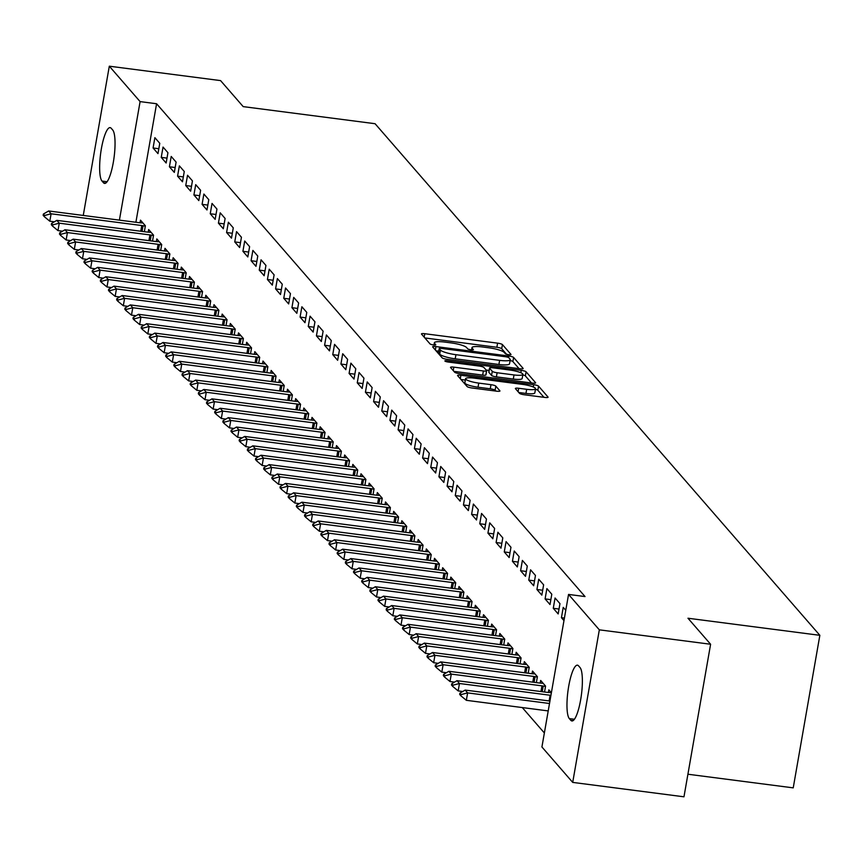<?xml version="1.0" encoding="UTF-8"?>
<svg xmlns="http://www.w3.org/2000/svg" width="863" height="863" viewBox="0 0 863 863"><rect width="100%" height="100%" fill="white"/><g stroke="black" fill="none" stroke-linecap="round" stroke-linejoin="round"><path stroke-width="1.29" d="M508.685 354.671A2.923 0.55 9.9 0 0 511.004 354.531A2.923 0.55 9.9 0 0 510.95 354.391L502.439 344.596A4.186 0.787 9.9 0 0 497.584 343.15L424.779 333.722A4.186 0.787 9.9 0 0 421.457 333.927A4.186 0.787 9.9 0 0 421.532 334.121L430.054 343.916A2.923 0.55 9.9 0 0 433.442 344.93A2.923 0.55 9.9 0 0 435.772 344.79A2.923 0.55 9.9 0 0 435.718 344.65L434.618 343.377A13.387 2.535 9.9 0 1 434.369 342.751A13.387 2.535 9.9 0 1 444.995 342.104L451.058 342.891A13.387 2.535 9.9 0 1 466.57 347.519L467.67 348.792A2.923 0.55 9.9 0 0 471.069 349.795A2.923 0.55 9.9 0 0 473.388 349.655A2.923 0.55 9.9 0 0 473.334 349.526L472.234 348.253A13.387 2.535 9.9 0 1 471.985 347.627A13.387 2.535 9.9 0 1 482.611 346.98L488.674 347.767A13.387 2.535 9.9 0 1 504.186 352.395L505.287 353.657A2.923 0.55 9.9 0 0 508.685 354.671M519.494 393.323A4.186 0.787 9.9 0 0 524.337 394.769L544.769 397.411A4.186 0.787 9.9 0 0 548.091 397.217A4.186 0.787 9.9 0 0 548.005 397.023L538.555 386.139A4.186 0.787 9.9 0 0 533.701 384.693L460.896 375.265A4.186 0.787 9.9 0 0 457.573 375.459A4.186 0.787 9.9 0 0 457.649 375.664L467.11 386.538A4.186 0.787 9.9 0 0 471.953 387.983L496.635 391.176A4.186 0.787 9.9 0 0 499.947 390.982A4.186 0.787 9.9 0 0 499.871 390.788L495.826 386.128A4.186 0.787 9.9 0 0 490.982 384.682L478.738 383.096A11.187 2.114 9.9 0 1 465.578 378.706A11.187 2.114 9.9 0 1 474.456 378.167L522.385 384.369A11.187 2.114 9.9 0 1 535.556 388.76A11.187 2.114 9.9 0 1 526.678 389.299L518.685 388.274A4.186 0.787 9.9 0 0 515.373 388.469A4.186 0.787 9.9 0 0 515.448 388.663L519.494 393.323M568.544 594.424L599.332 629.839L572.708 782.396L541.921 746.98L568.544 594.424L585.028 596.56L156.581 103.743L140.097 101.607L119.407 220.13M83.258 215.448L109.31 66.192L220.572 80.604L243.193 106.624L375.071 123.711L819.85 635.319L687.973 618.232L710.605 644.251L599.332 629.839M109.31 66.192L140.097 101.607M519.839 368.738A4.186 0.787 9.9 0 0 523.151 368.533A4.186 0.787 9.9 0 0 523.075 368.339L513.614 357.465A4.186 0.787 9.9 0 0 508.771 356.009L435.966 346.581A4.186 0.787 9.9 0 0 432.643 346.786A4.186 0.787 9.9 0 0 432.719 346.98L442.18 357.865A4.186 0.787 9.9 0 0 447.023 359.31L519.839 368.738M526.085 371.802L535.545 382.676A4.186 0.787 9.9 0 1 535.621 382.87A4.186 0.787 9.9 0 1 532.298 383.075L459.494 373.647A4.186 0.787 9.9 0 1 454.639 372.201L450.594 367.541A4.186 0.787 9.9 0 1 450.518 367.347A4.186 0.787 9.9 0 1 453.841 367.142L483.366 370.971A4.186 0.787 9.9 0 0 486.689 370.766A4.186 0.787 9.9 0 0 486.613 370.572L483.927 367.487A4.186 0.787 9.9 0 0 479.084 366.041L448.339 362.061A2.923 0.55 9.9 0 1 444.887 360.907A2.923 0.55 9.9 0 1 447.217 360.766L521.241 370.356A4.186 0.787 9.9 0 1 526.085 371.802L525.362 375.923L531.5 382.978M687.919 774.23L793.226 787.865L819.85 635.319M565.772 610.303L563.226 607.379L561.435 617.692L563.971 620.616M551.381 692.773L548.836 689.85L548.372 692.504M546.894 588.598L545.092 598.9L550.001 604.542L551.802 594.229L546.894 588.598M536.365 682.622L537.401 676.689L532.503 671.058L532.04 673.712M530.562 569.807L528.76 580.119L533.668 585.75L535.459 575.448L530.562 569.807M520.033 663.83L521.069 657.908L516.171 652.266L515.707 654.92M514.229 551.015L512.428 561.328L517.325 566.959L519.127 556.657L514.229 551.015M503.701 645.039L504.736 639.116L499.839 633.485L499.375 636.139M497.897 532.234L496.096 542.536L500.993 548.178L502.795 537.865L497.897 532.234M487.368 626.258L488.404 620.324L483.507 614.693L483.043 617.347M481.565 513.442L479.763 523.744L484.661 529.386L486.462 519.073L481.565 513.442M471.036 607.466L472.072 601.543L467.163 595.902L466.7 598.555M465.222 494.65L463.431 504.963L468.329 510.594L470.13 500.292L465.222 494.65M454.704 588.674L455.729 582.752L450.831 577.12L450.367 579.774M448.889 475.869L447.088 486.171L451.996 491.813L453.787 481.5L448.889 475.869M438.361 569.893L439.396 563.96L434.499 558.329L434.035 560.982M432.557 457.077L430.756 467.379L435.653 473.021L437.455 462.708L432.557 457.077M422.029 551.101L423.064 545.179L418.167 539.537L417.703 542.191M416.225 438.285L414.423 448.598L419.321 454.229L421.122 443.927L416.225 438.285M405.696 532.309L406.732 526.387L401.834 520.745L401.371 523.399M399.893 419.504L398.091 429.806L402.989 435.448L404.79 425.135L399.893 419.504M389.364 513.528L390.4 507.595L385.491 501.964L385.038 504.618M383.55 400.712L381.759 411.015L386.656 416.656L388.458 406.344L383.55 400.712M373.032 494.736L374.067 488.814L369.159 483.172L368.695 485.826M367.217 381.921L365.416 392.234L370.324 397.865L372.115 387.563L367.217 381.921M356.689 475.945L357.724 470.022L352.827 464.38L352.363 467.034M350.885 363.14L349.084 373.442L353.992 379.084L355.783 368.771L350.885 363.14M340.356 457.163L341.392 451.23L336.494 445.599L336.031 448.253M334.553 344.348L332.751 354.65L337.649 360.292L339.45 349.979L334.553 344.348M324.024 438.372L325.06 432.449L320.162 426.807L319.698 429.461M318.22 325.556L316.419 335.869L321.316 341.5L323.118 331.198L318.22 325.556M307.692 419.58L308.727 413.657L303.83 408.016L303.366 410.669M301.877 306.764L300.087 317.077L304.984 322.708L306.786 312.406L301.877 306.764M291.36 400.799L292.395 394.866L287.487 389.235L287.023 391.888M285.545 287.983L283.754 298.285L288.652 303.927L290.453 293.614L285.545 287.983M275.027 382.007L276.052 376.085L271.155 370.443L270.691 373.096M269.213 269.191L267.411 279.504L272.32 285.135L274.11 274.833L269.213 269.191M258.684 363.215L259.72 357.293L254.822 351.651L254.358 354.305M252.881 250.399L251.079 260.712L255.977 266.343L257.778 256.041L252.881 250.399M242.352 344.434L243.388 338.501L238.49 332.87L238.026 335.524M236.548 231.618L234.747 241.92L239.644 247.562L241.446 237.249L236.548 231.618M226.02 325.642L227.055 319.709L222.158 314.078L221.694 316.732M220.216 212.827L218.415 223.139L223.312 228.771L225.114 218.468L220.216 212.827M209.687 306.85L210.723 300.928L205.815 295.286L205.362 297.94M203.873 194.035L202.082 204.348L206.98 209.979L208.781 199.677L203.873 194.035M193.355 288.069L194.391 282.136L189.482 276.505L189.019 279.159M187.541 175.254L185.739 185.556L190.647 191.198L192.438 180.885L187.541 175.254M177.012 269.278L178.048 263.344L173.15 257.713L172.686 260.367M171.208 156.462L169.407 166.775L174.315 172.406L176.106 162.104L171.208 156.462M160.68 250.486L161.715 244.563L156.818 238.922L156.354 241.575M154.876 137.67L153.075 147.983L157.972 153.614L159.774 143.312L154.876 137.67M144.348 231.694L145.383 225.772L140.486 220.141L140.022 222.794M156.581 103.743L135.89 222.266M522.277 707.552L544.359 732.967M152.514 241.09L153.549 235.168L148.652 229.526L148.188 232.179M163.042 147.066L161.241 157.379L166.138 163.01L167.94 152.708L163.042 147.066M168.846 259.882L169.882 253.959L164.984 248.317L164.52 250.971M179.375 165.858L177.573 176.16L182.481 181.802L184.272 171.489L179.375 165.858M185.189 278.673L186.214 272.74L181.316 267.109L180.852 269.763M195.707 184.65L193.916 194.952L198.814 200.594L200.615 190.281L195.707 184.65M201.521 297.455L202.557 291.532L197.649 285.89L197.185 288.544M212.039 203.431L210.248 213.744L215.146 219.375L216.947 209.073L212.039 203.431M217.854 316.246L218.889 310.324L213.992 304.682L213.528 307.336M228.382 222.223L226.581 232.525L231.478 238.166L233.28 227.854L228.382 222.223M234.186 335.038L235.221 329.105L230.324 323.474L229.86 326.128M244.714 241.014L242.913 251.316L247.81 256.958L249.612 246.645L244.714 241.014M250.518 353.819L251.554 347.897L246.656 342.266L246.192 344.909M261.047 259.795L259.245 270.108L264.154 275.739L265.944 265.437L261.047 259.795M266.85 372.611L267.886 366.689L262.988 361.047L262.525 363.701M277.379 278.587L275.577 288.889L280.486 294.531L282.277 284.218L277.379 278.587M283.193 391.403L284.229 385.47L279.321 379.839L278.857 382.492M293.711 297.379L291.921 307.681L296.818 313.323L298.62 303.01L293.711 297.379M299.526 410.184L300.561 404.262L295.653 398.63L295.2 401.284M310.054 316.16L308.253 326.473L313.15 332.104L314.952 321.802L310.054 316.16M315.858 428.976L316.894 423.053L311.996 417.412L311.532 420.065M326.387 334.952L324.585 345.265L329.483 350.896L331.284 340.583L326.387 334.952M332.19 447.768L333.226 441.834L328.328 436.203L327.864 438.857M342.719 353.744L340.917 364.046L345.815 369.688L347.616 359.375L342.719 353.744M348.523 466.559L349.558 460.626L344.661 454.995L344.197 457.649M359.051 372.525L357.25 382.838L362.158 388.469L363.949 378.167L359.051 372.525M364.866 485.34L365.89 479.418L360.993 473.776L360.529 476.43M375.383 391.317L373.593 401.629L378.49 407.26L380.292 396.958L375.383 391.317M381.198 504.132L382.233 498.199L377.325 492.568L376.861 495.222M391.726 410.108L389.925 420.41L394.823 426.052L396.624 415.739L391.726 410.108M397.53 522.924L398.566 516.991L393.668 511.36L393.204 514.014M408.059 428.889L406.257 439.202L411.155 444.833L412.956 434.531L408.059 428.889M413.862 541.705L414.898 535.783L410.001 530.141L409.537 532.795M424.391 447.681L422.59 457.994L427.487 463.625L429.289 453.323L424.391 447.681M430.195 560.497L431.23 554.575L426.333 548.933L425.869 551.586M440.723 466.473L438.922 476.775L443.83 482.417L445.621 472.104L440.723 466.473M446.527 579.289L447.563 573.356L442.665 567.725L442.201 570.378M457.056 485.254L455.254 495.567L460.162 501.198L461.953 490.896L457.056 485.254M462.87 598.07L463.906 592.147L458.997 586.506L458.533 589.159M473.388 504.046L471.597 514.359L476.495 519.99L478.296 509.688L473.388 504.046M479.202 616.862L480.238 610.939L475.33 605.297L474.877 607.951M489.731 522.838L487.929 533.14L492.827 538.782L494.628 528.469L489.731 522.838M495.535 635.653L496.57 629.72L491.673 624.089L491.209 626.743M506.063 541.619L504.262 551.932L509.159 557.574L510.961 547.261L506.063 541.619M511.867 654.434L512.902 648.512L508.005 642.87L507.541 645.524M522.395 560.411L520.594 570.723L525.491 576.355L527.293 566.052L522.395 560.411M528.199 673.226L529.235 667.304L524.337 661.662L523.873 664.316M538.728 579.202L536.926 589.505L541.835 595.146L543.625 584.834L538.728 579.202M544.542 692.018L545.567 686.085L540.67 680.454L540.206 683.108M555.06 597.994L553.269 608.296L558.167 613.938L559.968 603.625L555.06 597.994M580.012 667.52A27.282 6.073 97.4 0 1 581.058 697.315A27.282 6.073 97.4 0 1 571.899 720.961A27.282 6.073 97.4 0 1 570.799 720.292L569.332 718.609A27.282 6.073 97.4 0 1 568.285 688.803A27.282 6.073 97.4 0 1 577.433 665.168A27.282 6.073 97.4 0 1 578.534 665.826L580.012 667.52M710.605 644.251L683.971 796.808L572.708 782.396M102.007 181.068A27.282 6.073 97.4 0 1 100.96 151.273A27.282 6.073 97.4 0 1 110.119 127.627A27.282 6.073 97.4 0 1 111.219 128.296L112.686 129.979A27.282 6.073 97.4 0 1 113.733 159.784A27.282 6.073 97.4 0 1 104.574 183.42A27.282 6.073 97.4 0 1 103.474 182.762L102.007 181.068L107.098 181.726M153.075 147.983L158.824 148.727M161.241 157.379L167.001 158.123M169.407 166.775L175.167 167.519M177.573 176.16L183.334 176.904M185.739 185.556L191.5 186.3M193.916 194.952L199.666 195.696M202.082 204.348L207.832 205.092M210.248 213.744L215.998 214.488M218.415 223.139L224.164 223.884M226.581 232.525L232.33 233.28M234.747 241.92L240.497 242.665M242.913 251.316L248.663 252.061M251.079 260.712L256.84 261.457M259.245 270.108L265.006 270.853M267.411 279.504L273.172 280.248M275.577 288.889L281.338 289.644M283.754 298.285L289.504 299.03M291.921 307.681L297.67 308.425M300.087 317.077L305.836 317.821M308.253 326.473L314.003 327.217M316.419 335.869L322.169 336.613M324.585 345.265L330.335 346.009M332.751 354.65L338.501 355.394M340.917 364.046L346.678 364.79M349.084 373.442L354.844 374.186M357.25 382.838L363.01 383.582M365.416 392.234L371.176 392.978M373.593 401.629L379.342 402.374M381.759 411.015L387.509 411.759M389.925 420.41L395.675 421.155M398.091 429.806L403.841 430.551M406.257 439.202L412.007 439.947M414.423 448.598L420.173 449.343M422.59 457.994L428.339 458.738M430.756 467.379L436.516 468.134M438.922 476.775L444.682 477.519M447.088 486.171L452.848 486.915M455.254 495.567L461.015 496.311M463.431 504.963L469.181 505.707M471.597 514.359L477.347 515.103M479.763 523.744L485.513 524.499M487.929 533.14L493.679 533.884M496.096 542.536L501.845 543.28M504.262 551.932L510.011 552.676M512.428 561.328L518.188 562.072M520.594 570.723L526.354 571.468M528.76 580.119L534.521 580.864M536.926 589.505L542.687 590.249M545.092 598.9L550.853 599.645M553.269 608.296L559.019 609.041M561.435 617.692L564.413 618.081M506.495 354.218L501.716 348.717A4.186 0.787 9.9 0 0 496.872 347.271L424.866 337.951M438.76 351.165L436.052 350.81M519.03 368.63L512.902 361.586A4.186 0.787 9.9 0 0 510.109 360.507M508.836 357.746A2.923 0.55 9.9 0 0 505.448 356.732L441.532 348.447A2.923 0.55 9.9 0 0 439.213 348.587A2.923 0.55 9.9 0 0 439.267 348.728L440.421 350.065A13.387 2.535 9.9 0 0 455.934 354.693L499.623 360.356A13.387 2.535 9.9 0 0 510.249 359.698A13.387 2.535 9.9 0 0 510.001 359.073L508.836 357.746M438.587 352.6A2.923 0.55 9.9 0 0 438.49 352.719A2.923 0.55 9.9 0 0 438.544 352.848L439.267 348.728M510.249 359.698L509.526 363.83A13.387 2.535 9.9 0 1 498.9 364.477L455.211 358.814A13.387 2.535 9.9 0 1 439.709 354.186L438.544 352.848M453.927 371.37L482.644 375.092A4.186 0.787 9.9 0 0 485.966 374.887A4.186 0.787 9.9 0 0 485.891 374.693L486.549 370.928M486.128 370.022L489.094 370.41M514.014 374.941A11.187 2.114 9.9 0 0 522.892 374.402A11.187 2.114 9.9 0 0 509.72 370.011L492.827 367.821A4.186 0.787 9.9 0 0 489.515 368.026A4.186 0.787 9.9 0 0 489.591 368.221L492.277 371.306A4.186 0.787 9.9 0 0 497.12 372.751L514.014 374.941L513.291 379.062A11.187 2.114 9.9 0 0 522.169 378.523L522.892 374.402M488.933 371.985A4.186 0.787 9.9 0 0 488.792 372.147A4.186 0.787 9.9 0 0 488.868 372.341L489.591 368.221M513.291 379.062L496.398 376.872A4.186 0.787 9.9 0 1 491.554 375.427L488.868 372.341M525.362 375.923A4.186 0.787 9.9 0 0 522.805 374.898M535.556 388.76L534.833 392.881A11.187 2.114 9.9 0 1 525.955 393.431L518.771 392.492M465.578 378.706L464.855 382.827A11.187 2.114 9.9 0 0 478.026 387.217L478.738 383.096M495.826 391.079L495.103 390.249A4.186 0.787 9.9 0 0 490.26 388.803L478.026 387.217M465.34 380.054L460.982 379.483M543.96 397.314L537.832 390.259A4.186 0.787 9.9 0 0 535.47 389.289M142.956 222.978L140.518 222.827A4.261 0.809 -170.1 0 1 139.31 222.708L48.652 210.971L51.1 213.787L141.759 225.534A4.261 0.809 -170.1 0 1 143.053 225.739L145.318 226.16M44.596 215.48L43.366 214.067L43.15 215.308L44.38 216.721L44.596 215.48L51.1 213.787L49.806 221.208L54.369 221.802M48.652 210.971L43.366 214.067M44.38 216.721L49.806 221.208M151.122 232.374L148.695 232.223A4.261 0.809 -170.1 0 1 147.476 232.104L56.818 220.356L59.267 223.183L149.925 234.919A4.261 0.809 -170.1 0 1 151.219 235.124L153.485 235.556M52.762 224.876L51.532 223.463L51.316 224.704L52.546 226.106L52.762 224.876L59.267 223.183L57.972 230.604L62.535 231.198M56.818 220.356L51.532 223.463M52.546 226.106L57.972 230.604M159.288 241.769L156.861 241.618A4.261 0.809 -170.1 0 1 155.642 241.5L64.984 229.752L67.433 232.579L158.102 244.315A4.261 0.809 -170.1 0 1 159.385 244.52L161.651 244.952M60.928 234.272L59.698 232.859L59.482 234.1L60.712 235.502L60.928 234.272L67.433 232.579L66.138 240L70.701 240.583M64.984 229.752L59.698 232.859M60.712 235.502L66.138 240M167.454 251.155L165.027 251.014A4.261 0.809 -170.1 0 1 163.819 250.896L73.15 239.148L75.599 241.964L166.268 253.711A4.261 0.809 -170.1 0 1 167.551 253.916L169.817 254.348M69.094 243.657L67.864 242.255L67.648 243.485L68.878 244.898L69.094 243.657L75.599 241.964L74.304 249.385L78.867 249.979M73.15 239.148L67.864 242.255M68.878 244.898L74.304 249.385M175.621 260.55L173.193 260.41A4.261 0.809 -170.1 0 1 171.985 260.292L81.316 248.544L83.765 251.36L174.434 263.107A4.261 0.809 -170.1 0 1 175.718 263.312L177.983 263.744M77.26 253.053L76.03 251.651L75.815 252.881L77.044 254.294L77.26 253.053L83.765 251.36L82.47 258.781L87.034 259.375M81.316 248.544L76.03 251.651M77.044 254.294L82.47 258.781M183.787 269.946L181.359 269.795A4.261 0.809 -170.1 0 1 180.151 269.677L89.482 257.94L91.931 260.755L182.6 272.503A4.261 0.809 -170.1 0 1 183.884 272.708L186.149 273.139M85.426 262.449L84.196 261.036L83.981 262.276L85.21 263.69L85.426 262.449L91.931 260.755L90.637 268.177L95.21 268.771M89.482 257.94L84.196 261.036M85.21 263.69L90.637 268.177M191.953 279.342L189.526 279.191A4.261 0.809 -170.1 0 1 188.317 279.073L97.648 267.336L100.108 270.151L190.766 281.899A4.261 0.809 -170.1 0 1 192.05 282.104L194.315 282.535M93.592 271.845L92.373 270.432L92.158 271.672L93.377 273.086L93.592 271.845L100.108 270.151L98.803 277.573L103.377 278.166M97.648 267.336L92.373 270.432M93.377 273.086L98.803 277.573M200.119 288.738L197.692 288.587A4.261 0.809 -170.1 0 1 196.484 288.469L105.825 276.732L108.274 279.547L198.932 291.284A4.261 0.809 -170.1 0 1 200.216 291.489L202.481 291.921M101.758 281.241L100.54 279.828L100.324 281.068L101.543 282.471L101.758 281.241L108.274 279.547L106.98 286.969L111.543 287.562M105.825 276.732L100.54 279.828M101.543 282.471L106.98 286.969M208.285 298.134L205.858 297.983A4.261 0.809 -170.1 0 1 204.65 297.864L113.992 286.117L116.44 288.943L207.098 300.68A4.261 0.809 -170.1 0 1 208.382 300.885L210.648 301.316M109.925 290.637L108.706 289.224L108.49 290.464L109.709 291.867L109.925 290.637L116.44 288.943L115.146 296.365L119.709 296.948M113.992 286.117L108.706 289.224M109.709 291.867L115.146 296.365M216.451 307.519L214.024 307.379A4.261 0.809 -170.1 0 1 212.816 307.26L122.158 295.513L124.606 298.328L215.265 310.076A4.261 0.809 -170.1 0 1 216.559 310.281L218.814 310.712M118.091 300.022L116.872 298.62L116.656 299.86L117.875 301.263L118.091 300.022L124.606 298.328L123.312 305.75L127.875 306.343M122.158 295.513L116.872 298.62M117.875 301.263L123.312 305.75M224.628 316.915L222.19 316.775A4.261 0.809 -170.1 0 1 220.982 316.656L130.324 304.909L132.773 307.724L223.431 319.472A4.261 0.809 -170.1 0 1 224.725 319.677L226.991 320.108M126.257 309.418L125.038 308.015L124.822 309.245L126.041 310.658L126.257 309.418L132.773 307.724L131.478 315.146L136.041 315.739M130.324 304.909L125.038 308.015M126.041 310.658L131.478 315.146M232.794 326.311L230.356 326.16A4.261 0.809 -170.1 0 1 229.148 326.052L138.49 314.305L140.939 317.12L231.597 328.868A4.261 0.809 -170.1 0 1 232.891 329.073L235.157 329.504M134.434 318.814L133.204 317.411L132.988 318.641L134.218 320.054L134.434 318.814L140.939 317.12L139.644 324.542L144.207 325.135M138.49 314.305L133.204 317.411M134.218 320.054L139.644 324.542M240.96 335.707L238.533 335.556A4.261 0.809 -170.1 0 1 237.314 335.437L146.656 323.701L149.105 326.516L239.763 338.264A4.261 0.809 -170.1 0 1 241.057 338.469L243.323 338.9M142.6 328.21L141.37 326.797L141.154 328.037L142.384 329.45L142.6 328.21L149.105 326.516L147.81 333.938L152.373 334.531M146.656 323.701L141.37 326.797M142.384 329.45L147.81 333.938M249.127 345.103L246.699 344.952A4.261 0.809 -170.1 0 1 245.48 344.833L154.822 333.096L157.271 335.912L247.94 347.649A4.261 0.809 -170.1 0 1 249.224 347.865L251.489 348.285M150.766 337.606L149.536 336.192L149.321 337.433L150.55 338.846L150.766 337.606L157.271 335.912L155.976 343.334L160.54 343.927M154.822 333.096L149.536 336.192M150.55 338.846L155.976 343.334M257.293 354.499L254.865 354.348A4.261 0.809 -170.1 0 1 253.657 354.229L162.988 342.482L165.437 345.308L256.106 357.045A4.261 0.809 -170.1 0 1 257.39 357.25L259.655 357.681M158.932 347.002L157.702 345.588L157.487 346.829L158.716 348.231L158.932 347.002L165.437 345.308L164.143 352.73L168.706 353.312M162.988 342.482L157.702 345.588M158.716 348.231L164.143 352.73M265.459 363.884L263.032 363.744A4.261 0.809 -170.1 0 1 261.823 363.625L171.154 351.877L173.603 354.704L264.272 366.441A4.261 0.809 -170.1 0 1 265.556 366.646L267.821 367.077M167.098 356.397L165.869 354.984L165.653 356.225L166.883 357.627L167.098 356.397L173.603 354.704L172.309 362.115L176.883 362.708M171.154 351.877L165.869 354.984M166.883 357.627L172.309 362.115M273.625 373.28L271.198 373.14A4.261 0.809 -170.1 0 1 269.99 373.021L179.321 361.273L181.769 364.089L272.438 375.837A4.261 0.809 -170.1 0 1 273.722 376.041L275.987 376.473M175.265 365.783L174.035 364.38L173.819 365.61L175.049 367.023L175.265 365.783L181.769 364.089L180.475 371.511L185.049 372.104M179.321 361.273L174.035 364.38M175.049 367.023L180.475 371.511M281.791 382.676L279.364 382.525A4.261 0.809 -170.1 0 1 278.156 382.417L187.487 370.669L189.946 373.485L280.604 385.232A4.261 0.809 -170.1 0 1 281.888 385.437L284.154 385.869M183.431 375.178L182.212 373.776L181.996 375.006L183.215 376.419L183.431 375.178L189.946 373.485L188.652 380.907L193.215 381.5M187.487 370.669L182.212 373.776M183.215 376.419L188.652 380.907M289.957 392.072L287.53 391.921A4.261 0.809 -170.1 0 1 286.322 391.802L195.664 380.065L198.112 382.881L288.771 394.628A4.261 0.809 -170.1 0 1 290.054 394.833L292.32 395.265M191.597 384.574L190.378 383.161L190.162 384.402L191.381 385.815L191.597 384.574L198.112 382.881L196.818 390.303L201.381 390.896M195.664 380.065L190.378 383.161M191.381 385.815L196.818 390.303M298.123 401.468L295.696 401.317A4.261 0.809 -170.1 0 1 294.488 401.198L203.83 389.461L206.279 392.277L296.937 404.013A4.261 0.809 -170.1 0 1 298.22 404.229L300.486 404.65M199.763 393.97L198.544 392.557L198.328 393.798L199.547 395.211L199.763 393.97L206.279 392.277L204.984 399.698L209.547 400.292M203.83 389.461L198.544 392.557M199.547 395.211L204.984 399.698M306.289 410.864L303.862 410.712A4.261 0.809 -170.1 0 1 302.654 410.594L211.996 398.846L214.445 401.673L305.103 413.409A4.261 0.809 -170.1 0 1 306.397 413.614L308.652 414.046M207.929 403.366L206.71 401.953L206.494 403.194L207.713 404.596L207.929 403.366L214.445 401.673L213.15 409.094L217.713 409.688M211.996 398.846L206.71 401.953M207.713 404.596L213.15 409.094M314.466 420.259L312.028 420.108A4.261 0.809 -170.1 0 1 310.82 419.99L220.162 408.242L222.611 411.068L313.269 422.805A4.261 0.809 -170.1 0 1 314.564 423.01L316.829 423.442M216.106 412.762L214.876 411.349L214.66 412.59L215.89 413.992L216.106 412.762L222.611 411.068L221.316 418.49L225.879 419.073M220.162 408.242L214.876 411.349M215.89 413.992L221.316 418.49M322.633 429.645L320.195 429.504A4.261 0.809 -170.1 0 1 318.986 429.386L228.328 417.638L230.777 420.454L321.435 432.201A4.261 0.809 -170.1 0 1 322.73 432.406L324.995 432.838M224.272 422.147L223.042 420.745L222.827 421.975L224.056 423.388L224.272 422.147L230.777 420.454L229.482 427.875L234.046 428.469M228.328 417.638L223.042 420.745M224.056 423.388L229.482 427.875M330.799 439.04L328.372 438.889A4.261 0.809 -170.1 0 1 327.153 438.782L236.494 427.034L238.943 429.85L329.612 441.597A4.261 0.809 -170.1 0 1 330.896 441.802L333.161 442.234M232.438 431.543L231.208 430.141L230.993 431.371L232.223 432.784L232.438 431.543L238.943 429.85L237.649 437.271L242.212 437.865M236.494 427.034L231.208 430.141M232.223 432.784L237.649 437.271M338.965 448.436L336.538 448.285A4.261 0.809 -170.1 0 1 335.319 448.167L244.661 436.43L247.109 439.245L337.778 450.993A4.261 0.809 -170.1 0 1 339.062 451.198L341.327 451.629M240.604 440.939L239.375 439.526L239.159 440.766L240.389 442.18L240.604 440.939L247.109 439.245L245.815 446.667L250.378 447.261M244.661 436.43L239.375 439.526M240.389 442.18L245.815 446.667M347.131 457.832L344.704 457.681A4.261 0.809 -170.1 0 1 343.496 457.563L252.827 445.826L255.275 448.641L345.944 460.389A4.261 0.809 -170.1 0 1 347.228 460.594L349.493 461.025M248.771 450.335L247.541 448.922L247.325 450.162L248.555 451.576L248.771 450.335L255.275 448.641L253.981 456.063L258.544 456.656M252.827 445.826L247.541 448.922M248.555 451.576L253.981 456.063M355.297 467.228L352.87 467.077A4.261 0.809 -170.1 0 1 351.662 466.959L260.993 455.222L263.442 458.037L354.11 469.774A4.261 0.809 -170.1 0 1 355.394 469.979L357.66 470.411M256.937 459.731L255.707 458.318L255.491 459.558L256.721 460.961L256.937 459.731L263.442 458.037L262.147 465.459L266.721 466.052M260.993 455.222L255.707 458.318M256.721 460.961L262.147 465.459M363.463 476.624L361.036 476.473A4.261 0.809 -170.1 0 1 359.828 476.354L269.159 464.607L271.618 467.433L362.277 479.17A4.261 0.809 -170.1 0 1 363.56 479.375L365.826 479.806M265.103 469.127L263.884 467.714L263.657 468.954L264.887 470.357L265.103 469.127L271.618 467.433L270.313 474.855L274.887 475.437M269.159 464.607L263.884 467.714M264.887 470.357L270.313 474.855M371.629 486.009L369.202 485.869A4.261 0.809 -170.1 0 1 367.994 485.75L277.325 474.003L279.785 476.818L370.443 488.566A4.261 0.809 -170.1 0 1 371.726 488.771L373.992 489.202M273.269 478.512L272.05 477.11L271.834 478.339L273.053 479.752L273.269 478.512L279.785 476.818L278.49 484.24L283.053 484.833M277.325 474.003L272.05 477.11M273.053 479.752L278.49 484.24M379.796 495.405L377.368 495.265A4.261 0.809 -170.1 0 1 376.16 495.146L285.502 483.399L287.951 486.214L378.609 497.962A4.261 0.809 -170.1 0 1 379.893 498.167L382.158 498.598M281.435 487.908L280.216 486.505L280 487.735L281.219 489.148L281.435 487.908L287.951 486.214L286.656 493.636L291.219 494.229M285.502 483.399L280.216 486.505M281.219 489.148L286.656 493.636M387.962 504.801L385.534 504.65A4.261 0.809 -170.1 0 1 384.326 504.531L293.668 492.795L296.117 495.61L386.775 507.358A4.261 0.809 -170.1 0 1 388.059 507.563L390.324 507.994M289.601 497.304L288.382 495.901L288.166 497.131L289.385 498.544L289.601 497.304L296.117 495.61L294.822 503.032L299.385 503.625M293.668 492.795L288.382 495.901M289.385 498.544L294.822 503.032M396.128 514.197L393.701 514.046A4.261 0.809 -170.1 0 1 392.492 513.927L301.834 502.19L304.283 505.006L394.941 516.754A4.261 0.809 -170.1 0 1 396.236 516.959L398.49 517.39M297.767 506.7L296.548 505.287L296.333 506.527L297.552 507.94L297.767 506.7L304.283 505.006L302.989 512.428L307.552 513.021M301.834 502.19L296.548 505.287M297.552 507.94L302.989 512.428M404.305 523.593L401.867 523.442A4.261 0.809 -170.1 0 1 400.659 523.323L310 511.586L312.449 514.402L403.107 526.139A4.261 0.809 -170.1 0 1 404.402 526.354L406.667 526.775M305.944 516.096L304.715 514.682L304.499 515.923L305.729 517.325L305.944 516.096L312.449 514.402L311.155 521.824L315.718 522.417M310 511.586L304.715 514.682M305.729 517.325L311.155 521.824M412.471 532.989L410.044 532.838A4.261 0.809 -170.1 0 1 408.825 532.719L318.167 520.972L320.615 523.798L411.273 535.535A4.261 0.809 -170.1 0 1 412.568 535.74L414.833 536.171M314.11 525.491L312.881 524.078L312.665 525.319L313.895 526.721L314.11 525.491L320.615 523.798L319.321 531.22L323.884 531.802M318.167 520.972L312.881 524.078M313.895 526.721L319.321 531.22M420.637 542.374L418.21 542.234A4.261 0.809 -170.1 0 1 416.991 542.115L326.333 530.367L328.781 533.183L419.45 544.931A4.261 0.809 -170.1 0 1 420.734 545.136L422.999 545.567M322.277 534.887L321.047 533.474L320.831 534.715L322.061 536.117L322.277 534.887L328.781 533.183L327.487 540.605L332.05 541.198M326.333 530.367L321.047 533.474M322.061 536.117L327.487 540.605M428.803 551.77L426.376 551.63A4.261 0.809 -170.1 0 1 425.157 551.511L334.499 539.763L336.948 542.579L427.617 554.326A4.261 0.809 -170.1 0 1 428.9 554.531L431.166 554.963M330.443 544.273L329.213 542.87L328.997 544.1L330.227 545.513L330.443 544.273L336.948 542.579L335.653 550.001L340.216 550.594M334.499 539.763L329.213 542.87M330.227 545.513L335.653 550.001M436.969 561.166L434.542 561.015A4.261 0.809 -170.1 0 1 433.334 560.907L342.665 549.159L345.114 551.975L435.783 563.722A4.261 0.809 -170.1 0 1 437.066 563.927L439.332 564.359M338.609 553.668L337.379 552.266L337.163 553.496L338.393 554.909L338.609 553.668L345.114 551.975L343.819 559.397L348.382 559.99M342.665 549.159L337.379 552.266M338.393 554.909L343.819 559.397M445.135 570.562L442.708 570.411A4.261 0.809 -170.1 0 1 441.5 570.292L350.831 558.555L353.28 561.371L443.949 573.118A4.261 0.809 -170.1 0 1 445.232 573.323L447.498 573.755M346.775 563.064L345.545 561.651L345.329 562.892L346.559 564.305L346.775 563.064L353.28 561.371L351.985 568.793L356.559 569.386M350.831 558.555L345.545 561.651M346.559 564.305L351.985 568.793M453.302 579.958L450.874 579.807A4.261 0.809 -170.1 0 1 449.666 579.688L358.997 567.951L361.457 570.767L452.115 582.503A4.261 0.809 -170.1 0 1 453.399 582.719L455.664 583.14M354.941 572.46L353.722 571.047L353.506 572.288L354.725 573.701L354.941 572.46L361.457 570.767L360.151 578.188L364.725 578.782M358.997 567.951L353.722 571.047M354.725 573.701L360.151 578.188M461.468 589.353L459.04 589.202A4.261 0.809 -170.1 0 1 457.832 589.084L367.163 577.336L369.623 580.163L460.281 591.899A4.261 0.809 -170.1 0 1 461.565 592.104L463.83 592.536M363.107 581.856L361.888 580.443L361.673 581.684L362.892 583.086L363.107 581.856L369.623 580.163L368.328 587.584L372.892 588.167M367.163 577.336L361.888 580.443M362.892 583.086L368.328 587.584M469.634 598.739L467.207 598.598A4.261 0.809 -170.1 0 1 465.998 598.48L375.34 586.732L377.789 589.558L468.447 601.295A4.261 0.809 -170.1 0 1 469.731 601.5L471.996 601.932M371.273 591.252L370.054 589.839L369.839 591.079L371.058 592.482L371.273 591.252L377.789 589.558L376.495 596.98L381.058 597.563M375.34 586.732L370.054 589.839M371.058 592.482L376.495 596.98M477.8 608.135L475.373 607.994A4.261 0.809 -170.1 0 1 474.165 607.876L383.506 596.128L385.955 598.944L476.613 610.691A4.261 0.809 -170.1 0 1 477.897 610.896L480.162 611.328M379.44 600.637L378.221 599.235L378.005 600.465L379.224 601.878L379.44 600.637L385.955 598.944L384.661 606.365L389.224 606.959M383.506 596.128L378.221 599.235M379.224 601.878L384.661 606.365M485.966 617.53L483.539 617.379A4.261 0.809 -170.1 0 1 482.331 617.272L391.673 605.524L394.121 608.339L484.779 620.087A4.261 0.809 -170.1 0 1 486.074 620.292L488.329 620.724M387.606 610.033L386.387 608.631L386.171 609.861L387.39 611.274L387.606 610.033L394.121 608.339L392.827 615.761L397.39 616.355M391.673 605.524L386.387 608.631M387.39 611.274L392.827 615.761M494.143 626.926L491.705 626.775A4.261 0.809 -170.1 0 1 490.497 626.657L399.839 614.92L402.287 617.735L492.946 629.483A4.261 0.809 -170.1 0 1 494.24 629.688L496.505 630.119M395.783 619.429L394.553 618.016L394.337 619.256L395.567 620.67L395.783 619.429L402.287 617.735L400.993 625.157L405.556 625.751M399.839 614.92L394.553 618.016M395.567 620.67L400.993 625.157M502.309 636.322L499.882 636.171A4.261 0.809 -170.1 0 1 498.663 636.053L408.005 624.316L410.454 627.131L501.112 638.879A4.261 0.809 -170.1 0 1 502.406 639.084L504.672 639.505M403.949 628.825L402.719 627.412L402.503 628.652L403.733 630.066L403.949 628.825L410.454 627.131L409.159 634.553L413.722 635.146M408.005 624.316L402.719 627.412M403.733 630.066L409.159 634.553M510.475 645.718L508.048 645.567A4.261 0.809 -170.1 0 1 506.829 645.448L416.171 633.701L418.62 636.527L509.289 648.264A4.261 0.809 -170.1 0 1 510.572 648.469L512.838 648.9M412.115 638.221L410.885 636.808L410.669 638.048L411.899 639.451L412.115 638.221L418.62 636.527L417.325 643.949L421.888 644.542M416.171 633.701L410.885 636.808M411.899 639.451L417.325 643.949M518.641 655.114L516.214 654.963A4.261 0.809 -170.1 0 1 515.006 654.844L424.337 643.097L426.786 645.923L517.455 657.66A4.261 0.809 -170.1 0 1 518.739 657.865L521.004 658.296M420.281 647.617L419.051 646.204L418.835 647.444L420.065 648.847L420.281 647.617L426.786 645.923L425.491 653.345L430.054 653.927M424.337 643.097L419.051 646.204M420.065 648.847L425.491 653.345M526.808 664.499L524.38 664.359A4.261 0.809 -170.1 0 1 523.172 664.24L432.503 652.493L434.952 655.308L525.621 667.056A4.261 0.809 -170.1 0 1 526.905 667.261L529.17 667.692M428.447 657.002L427.217 655.6L427.002 656.829L428.231 658.242L428.447 657.002L434.952 655.308L433.658 662.73L438.221 663.323M432.503 652.493L427.217 655.6M428.231 658.242L433.658 662.73M534.974 673.895L532.547 673.755A4.261 0.809 -170.1 0 1 531.338 673.636L440.669 661.889L443.118 664.704L533.787 676.452A4.261 0.809 -170.1 0 1 535.071 676.657L537.336 677.088M436.613 666.398L435.384 664.995L435.168 666.225L436.398 667.638L436.613 666.398L443.118 664.704L441.824 672.126L446.398 672.719M440.669 661.889L435.384 664.995M436.398 667.638L441.824 672.126M543.14 683.291L540.713 683.14A4.261 0.809 -170.1 0 1 539.504 683.021L448.836 671.285L451.295 674.1L541.953 685.848A4.261 0.809 -170.1 0 1 543.237 686.053L545.502 686.484M444.779 675.794L443.56 674.381L443.345 675.621L444.564 677.034L444.779 675.794L451.295 674.1L449.99 681.522L454.564 682.115M448.836 671.285L443.56 674.381M444.564 677.034L449.99 681.522M551.306 692.687L548.879 692.536A4.261 0.809 -170.1 0 1 547.671 692.417L457.002 680.68L459.461 683.496L550.119 695.244A4.261 0.809 -170.1 0 1 550.928 695.362M452.946 685.19L451.727 683.776L451.511 685.017L452.73 686.43L452.946 685.19L459.461 683.496L458.167 690.918L462.73 691.511M457.002 680.68L451.727 683.776M452.73 686.43L458.167 690.918M549.936 701.047L465.179 690.076L467.627 692.892L549.504 703.496M461.112 694.586L459.893 693.172L459.677 694.413L460.896 695.815L461.112 694.586L467.627 692.892L466.333 700.314L548.21 710.918M465.179 690.076L459.893 693.172M460.896 695.815L466.333 700.314M471.942 349.882L472.234 348.253M434.326 345.017L434.618 343.377M424.175 337.163L424.779 333.722M496.872 347.271L497.584 343.15M501.716 348.717L502.439 344.596M435.362 350.022L435.966 346.581M508.512 357.519L508.771 356.009M512.902 361.586L513.614 357.465M439.709 354.186L440.421 350.065M455.211 358.814L455.934 354.693M498.9 364.477L499.623 360.356M453.237 370.583L453.841 367.142M482.644 375.092L483.366 370.971M447.023 361.824L447.217 360.766M520.821 372.73L521.241 370.356M491.554 375.427L492.277 371.306M496.398 376.872L497.12 372.751M518.091 391.705L518.685 388.274M525.955 393.431L526.678 389.299M490.26 388.803L490.982 384.682M495.103 390.249L495.826 386.128M460.292 378.695L460.896 375.265M533.302 387.012L533.701 384.693M537.832 390.259L538.555 386.139M103.474 182.762L105.815 183.064M570.799 720.292L573.129 720.594M569.332 718.609L574.424 719.267M142.061 231.403L143.053 225.739M140.766 231.23L141.759 225.534M150.227 240.799L151.219 235.124M148.932 240.626L149.925 234.919M158.393 250.194L159.385 244.52M157.098 250.022L158.102 244.315M166.559 259.59L167.551 253.916M165.264 259.418L166.268 253.711M174.725 268.976L175.718 263.312M173.431 268.814L174.434 263.107M182.891 278.371L183.884 272.708M181.608 278.21L182.6 272.503M191.068 287.767L192.05 282.104M189.774 287.606L190.766 281.899M199.234 297.163L200.216 291.489M197.94 296.991L198.932 291.284M207.4 306.559L208.382 300.885M206.106 306.387L207.098 300.68M215.567 315.955L216.559 310.281M214.272 315.782L215.265 310.076M223.733 325.34L224.725 319.677M222.438 325.178L223.431 319.472M231.899 334.736L232.891 329.073M230.604 334.574L231.597 328.868M240.065 344.132L241.057 338.469M238.771 343.97L239.763 338.264M248.231 353.528L249.224 347.865M246.937 353.355L247.94 347.649M256.397 362.924L257.39 357.25M255.103 362.751L256.106 357.045M264.563 372.32L265.556 366.646M263.269 372.147L264.272 366.441M272.73 381.705L273.722 376.041M271.446 381.543L272.438 375.837M280.906 391.101L281.888 385.437M279.612 390.939L280.604 385.232M289.073 400.497L290.054 394.833M287.778 400.335L288.771 394.628M297.239 409.893L298.22 404.229M295.944 409.72L296.937 404.013M305.405 419.289L306.397 413.614M304.11 419.116L305.103 413.409M313.571 428.684L314.564 423.01M312.277 428.512L313.269 422.805M321.737 438.08L322.73 432.406M320.443 437.908L321.435 432.201M329.903 447.466L330.896 441.802M328.609 447.304L329.612 441.597M338.069 456.861L339.062 451.198M336.775 456.7L337.778 450.993M346.236 466.257L347.228 460.594M344.941 466.096L345.944 460.389M354.402 475.653L355.394 469.979M353.107 475.481L354.11 469.774M362.568 485.049L363.56 479.375M361.284 484.877L362.277 479.17M370.745 494.445L371.726 488.771M369.45 494.272L370.443 488.566M378.911 503.83L379.893 498.167M377.616 503.668L378.609 497.962M387.077 513.226L388.059 507.563M385.783 513.064L386.775 507.358M395.243 522.622L396.236 516.959M393.949 522.46L394.941 516.754M403.409 532.018L404.402 526.354M402.115 531.845L403.107 526.139M411.575 541.414L412.568 535.74M410.281 541.241L411.273 535.535M419.742 550.81L420.734 545.136M418.447 550.637L419.45 544.931M427.908 560.195L428.9 554.531M426.613 560.033L427.617 554.326M436.074 569.591L437.066 563.927M434.779 569.429L435.783 563.722M444.24 578.987L445.232 573.323M442.946 578.825L443.949 573.118M452.417 588.383L453.399 582.719M451.122 588.21L452.115 582.503M460.583 597.779L461.565 592.104M459.289 597.606L460.281 591.899M468.749 607.174L469.731 601.5M467.455 607.002L468.447 601.295M476.915 616.57L477.897 610.896M475.621 616.398L476.613 610.691M485.082 625.955L486.074 620.292M483.787 625.794L484.779 620.087M493.248 635.351L494.24 629.688M491.953 635.19L492.946 629.483M501.414 644.747L502.406 639.084M500.119 644.575L501.112 638.879M509.58 654.143L510.572 648.469M508.285 653.971L509.289 648.264M517.746 663.539L518.739 657.865M516.452 663.367L517.455 657.66M525.912 672.935L526.905 667.261M524.618 672.762L525.621 667.056M534.078 682.32L535.071 676.657M532.784 682.158L533.787 676.452M542.255 691.716L543.237 686.053M540.961 691.554L541.953 685.848M549.127 700.95L550.119 695.244M471.597 349.86L471.985 347.627M433.981 344.984L434.369 342.751M438.49 352.719L439.213 348.587M485.966 374.887L486.689 370.766M488.792 372.147L489.515 368.026"/></g></svg>
